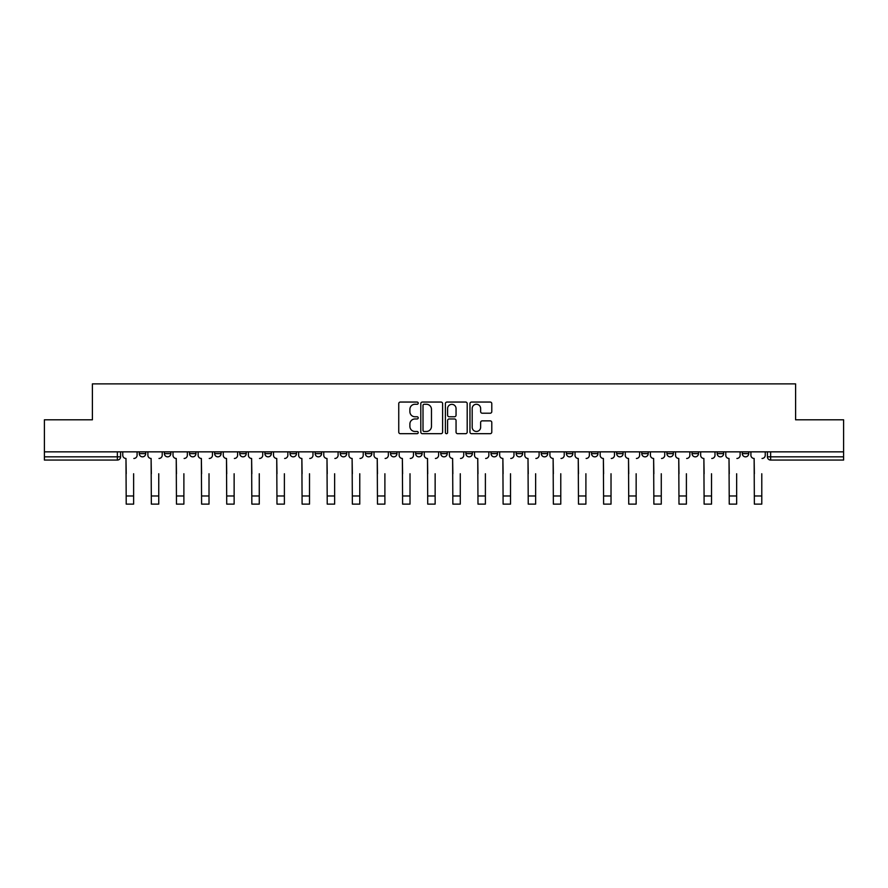 <?xml version="1.0" encoding="UTF-8"?>
<svg xmlns="http://www.w3.org/2000/svg" width="888" height="888" viewBox="0 0 888 888"><rect width="100%" height="100%" fill="white"/><g stroke="black" fill="none" stroke-linecap="round" stroke-linejoin="round"><path stroke-width="1.33" d="M418.226 403.163A1.11 1.11 0 0 0 417.127 402.053L400.322 402.053A1.576 1.576 0 0 0 398.745 403.64L398.745 432.101A1.576 1.576 0 0 0 400.322 433.677L417.127 433.677A1.11 1.11 0 0 0 418.226 432.567A1.11 1.11 0 0 0 417.127 431.468L414.951 431.468A5.062 5.062 0 0 1 409.89 426.406L409.89 424.031A5.062 5.062 0 0 1 414.951 418.97L417.127 418.97A1.11 1.11 0 0 0 418.226 417.871A1.11 1.11 0 0 0 417.127 416.761L414.951 416.761A5.062 5.062 0 0 1 409.89 411.699L409.89 409.335A5.062 5.062 0 0 1 414.951 404.273L417.127 404.273A1.11 1.11 0 0 0 418.226 403.163M742.29 451.848L742.29 453.624L748.728 453.624A3.219 3.219 0 0 1 745.509 456.843A3.219 3.219 0 0 1 742.29 453.624L742.29 451.848M641.791 453.624L641.791 451.848L641.791 453.624A3.219 3.219 0 0 0 645.01 456.843A3.219 3.219 0 0 1 641.791 453.624L648.229 453.624A3.219 3.219 0 0 1 645.01 456.843A3.219 3.219 0 0 0 648.229 453.624L648.229 451.848L648.229 453.624M415.651 451.848L415.651 453.624L422.1 453.624A3.219 3.219 0 0 1 418.87 456.843A3.219 3.219 0 0 1 415.651 453.624L415.651 451.848M340.271 451.848L340.271 453.624L346.72 453.624A3.219 3.219 0 0 1 343.501 456.843A3.219 3.219 0 0 1 340.271 453.624L340.271 451.848M290.021 451.848L290.021 453.624L296.47 453.624A3.219 3.219 0 0 1 293.24 456.843A3.219 3.219 0 0 1 290.021 453.624L290.021 451.848M264.902 451.848L264.902 453.624L271.339 453.624A3.219 3.219 0 0 1 268.121 456.843A3.219 3.219 0 0 1 264.902 453.624L264.902 451.848M214.641 451.848L214.641 453.624L221.09 453.624A3.219 3.219 0 0 1 217.871 456.843A3.219 3.219 0 0 1 214.641 453.624L214.641 451.848M490.198 413.209A1.576 1.576 0 0 0 491.786 411.621L491.786 403.64A1.576 1.576 0 0 0 490.198 402.053L471.55 402.053A1.576 1.576 0 0 0 469.963 403.64L469.963 432.101A1.576 1.576 0 0 0 471.55 433.677L490.198 433.677A1.576 1.576 0 0 0 491.786 432.101L491.786 422.455A1.576 1.576 0 0 0 490.198 420.868L482.217 420.868A1.576 1.576 0 0 0 480.641 422.455L480.641 427.239A4.229 4.229 0 0 1 476.412 431.468A4.229 4.229 0 0 1 472.183 427.239L472.183 408.502A4.229 4.229 0 0 1 476.412 404.273A4.229 4.229 0 0 1 480.641 408.502L480.641 411.621A1.576 1.576 0 0 0 482.217 413.209L490.198 413.209M44.4 451.848L44.4 419.802L92.396 419.802L92.396 383.882L795.604 383.882L795.604 419.802L843.6 419.802L843.6 451.848L44.4 451.848L44.4 456.843L120.579 456.843L120.579 451.848L120.579 456.843A3.219 3.219 0 0 1 117.36 460.062L44.4 460.062L44.4 456.843M442.613 403.64A1.576 1.576 0 0 0 441.036 402.053L422.377 402.053A1.576 1.576 0 0 0 420.801 403.64L420.801 432.101A1.576 1.576 0 0 0 422.377 433.677L441.036 433.677A1.576 1.576 0 0 0 442.613 432.101L442.613 403.64M446.964 402.053L465.623 402.053A1.576 1.576 0 0 1 467.199 403.64L467.199 432.101A1.576 1.576 0 0 1 465.623 433.677L457.631 433.677A1.576 1.576 0 0 1 456.055 432.101L456.055 420.557A1.576 1.576 0 0 0 454.478 418.97L449.173 418.97A1.576 1.576 0 0 0 447.596 420.557L447.596 432.567A1.11 1.11 0 0 1 446.486 433.677A1.11 1.11 0 0 1 445.388 432.567L445.388 403.64A1.576 1.576 0 0 1 446.964 402.053M767.421 451.848L767.421 456.843L843.6 456.843L843.6 460.062L770.64 460.062A3.219 3.219 0 0 1 767.421 456.843L767.421 451.848M843.6 451.848L843.6 456.843M748.728 451.848L748.728 453.624L748.728 451.848M717.16 451.848L717.16 453.624L723.609 453.624L723.609 451.848L723.609 453.624A3.219 3.219 0 0 1 720.39 456.843A3.219 3.219 0 0 1 717.16 453.624A3.219 3.219 0 0 0 720.39 456.843M698.479 451.848L698.479 453.624A3.219 3.219 0 0 1 695.26 456.843A3.219 3.219 0 0 1 692.041 453.624L698.479 453.624M692.041 451.848L692.041 453.624M666.91 451.848L666.91 453.624L673.359 453.624L673.359 451.848L673.359 453.624A3.219 3.219 0 0 1 670.129 456.843A3.219 3.219 0 0 1 666.91 453.624A3.219 3.219 0 0 0 670.129 456.843M616.66 451.848L616.66 453.624L623.099 453.624L623.099 451.848L623.099 453.624A3.219 3.219 0 0 1 619.88 456.843A3.219 3.219 0 0 1 616.66 453.624A3.219 3.219 0 0 0 619.88 456.843M597.979 453.624L597.979 451.848L597.979 453.624A3.219 3.219 0 0 1 594.76 456.843A3.219 3.219 0 0 1 591.53 453.624L597.979 453.624A3.219 3.219 0 0 1 594.76 456.843M591.53 451.848L591.53 453.624M572.849 451.848L572.849 453.624A3.219 3.219 0 0 1 569.63 456.843A3.219 3.219 0 0 1 566.411 453.624L572.849 453.624A3.219 3.219 0 0 1 569.63 456.843M566.411 451.848L566.411 453.624M547.73 451.848L547.73 453.624A3.219 3.219 0 0 1 544.499 456.843A3.219 3.219 0 0 1 541.28 453.624L547.73 453.624M541.28 451.848L541.28 453.624M522.599 451.848L522.599 453.624A3.219 3.219 0 0 1 519.38 456.843A3.219 3.219 0 0 1 516.161 453.624L522.599 453.624M516.161 451.848L516.161 453.624M497.469 451.848L497.469 453.624A3.219 3.219 0 0 1 494.25 456.843A3.219 3.219 0 0 1 491.031 453.624L497.469 453.624M491.031 451.848L491.031 453.624M472.349 451.848L472.349 453.624A3.219 3.219 0 0 1 469.13 456.843A3.219 3.219 0 0 1 465.9 453.624A3.219 3.219 0 0 0 469.13 456.843M465.9 451.848L465.9 453.624L472.349 453.624M447.219 451.848L447.219 453.624A3.219 3.219 0 0 1 444 456.843A3.219 3.219 0 0 1 440.781 453.624A3.219 3.219 0 0 0 444 456.843M440.781 451.848L440.781 453.624L447.219 453.624M422.1 451.848L422.1 453.624A3.219 3.219 0 0 1 418.87 456.843M396.969 451.848L396.969 453.624A3.219 3.219 0 0 1 393.75 456.843A3.219 3.219 0 0 1 390.531 453.624L396.969 453.624M390.531 451.848L390.531 453.624M371.839 451.848L371.839 453.624A3.219 3.219 0 0 1 368.62 456.843A3.219 3.219 0 0 1 365.401 453.624L371.839 453.624L371.839 451.848M365.401 451.848L365.401 453.624M346.72 451.848L346.72 453.624M321.589 451.848L321.589 453.624A3.219 3.219 0 0 1 318.37 456.843A3.219 3.219 0 0 1 315.151 453.624L321.589 453.624L321.589 451.848M315.151 451.848L315.151 453.624M296.47 451.848L296.47 453.624L296.47 451.848M271.339 453.624L271.339 451.848L271.339 453.624A3.219 3.219 0 0 1 268.121 456.843M246.209 451.848L246.209 453.624A3.219 3.219 0 0 1 242.99 456.843A3.219 3.219 0 0 1 239.771 453.624A3.219 3.219 0 0 0 242.99 456.843A3.219 3.219 0 0 0 246.209 453.624L246.209 451.848M239.771 451.848L239.771 453.624L246.209 453.624M221.09 451.848L221.09 453.624M195.959 451.848L195.959 453.624A3.219 3.219 0 0 1 192.74 456.843A3.219 3.219 0 0 1 189.521 453.624A3.219 3.219 0 0 0 192.74 456.843A3.219 3.219 0 0 0 195.959 453.624L189.521 453.624L189.521 451.848M164.391 451.848L164.391 453.624L170.84 453.624L170.84 451.848L170.84 453.624A3.219 3.219 0 0 1 167.61 456.843A3.219 3.219 0 0 1 164.391 453.624A3.219 3.219 0 0 0 167.61 456.843M139.272 451.848L139.272 453.624L145.71 453.624L145.71 451.848L145.71 453.624A3.219 3.219 0 0 1 142.491 456.843A3.219 3.219 0 0 1 139.272 453.624A3.219 3.219 0 0 0 142.491 456.843M117.36 451.848L117.36 460.062A3.219 3.219 0 0 0 120.579 456.843M424.12 404.273A1.11 1.11 0 0 0 423.01 405.383L423.01 430.358A1.11 1.11 0 0 0 424.12 431.468L426.406 431.468A5.062 5.062 0 0 0 431.468 426.406L431.468 409.335A5.062 5.062 0 0 0 426.406 404.273L424.12 404.273M456.055 408.58A4.229 4.229 0 0 0 451.826 404.351A4.229 4.229 0 0 0 447.596 408.58L447.596 415.184A1.576 1.576 0 0 0 449.173 416.761L454.478 416.761A1.576 1.576 0 0 0 456.055 415.184L456.055 408.58M122.755 455.233L122.755 451.848L122.755 455.233A3.219 3.219 0 0 0 125.974 458.452L126.218 473.759M125.974 458.452L126.218 504.118L133.633 504.118L133.633 473.759M137.096 455.233L137.096 451.848L137.096 455.233A3.219 3.219 0 0 1 133.866 458.452M133.633 504.118L126.218 504.118M147.885 455.233L147.885 451.848L147.885 455.233A3.219 3.219 0 0 0 151.104 458.452L151.349 473.759M151.104 458.452L151.349 504.118L158.752 504.118L158.752 473.759M162.215 455.233L162.215 451.848L162.215 455.233A3.219 3.219 0 0 1 158.996 458.452M173.005 455.233L173.005 451.848L173.005 455.233A3.219 3.219 0 0 0 176.235 458.452L176.468 473.759M176.235 458.452L176.468 504.118L183.883 504.118L183.883 473.759M187.346 455.233L187.346 451.848L187.346 455.233A3.219 3.219 0 0 1 184.127 458.452M158.752 504.118L151.349 504.118M183.883 504.118L176.468 504.118M198.135 455.233L198.135 451.848L198.135 455.233A3.219 3.219 0 0 0 201.354 458.452L201.598 473.759M201.354 458.452L201.598 504.118L209.013 504.118L209.013 473.759M212.465 455.233L212.465 451.848L212.465 455.233A3.219 3.219 0 0 1 209.246 458.452M223.265 455.233L223.265 451.848L223.265 455.233A3.219 3.219 0 0 0 226.484 458.452L226.729 473.759M226.484 458.452L226.729 504.118L234.132 504.118L234.132 473.759M237.596 455.233L237.596 451.848L237.596 455.233A3.219 3.219 0 0 1 234.377 458.452M248.385 455.233L248.385 451.848L248.385 455.233A3.219 3.219 0 0 0 251.604 458.452L251.848 473.759M251.604 458.452L251.848 504.118L259.263 504.118L259.263 473.759M262.726 455.233L262.726 451.848L262.726 455.233A3.219 3.219 0 0 1 259.496 458.452M209.013 504.118L201.598 504.118M234.132 504.118L226.729 504.118M259.263 504.118L251.848 504.118M273.515 455.233L273.515 451.848L273.515 455.233A3.219 3.219 0 0 0 276.734 458.452L276.978 473.759M276.734 458.452L276.978 504.118L284.382 504.118L284.382 473.759M287.845 455.233L287.845 451.848L287.845 455.233A3.219 3.219 0 0 1 284.626 458.452M284.382 504.118L276.978 504.118M298.634 455.233L298.634 451.848L298.634 455.233A3.219 3.219 0 0 0 301.865 458.452L302.098 473.759M301.865 458.452L302.098 504.118L309.512 504.118L309.512 473.759M312.976 455.233L312.976 451.848L312.976 455.233A3.219 3.219 0 0 1 309.757 458.452M309.512 504.118L302.098 504.118M323.765 455.233L323.765 451.848L323.765 455.233A3.219 3.219 0 0 0 326.984 458.452L327.228 473.759M326.984 458.452L327.228 504.118L334.643 504.118L334.643 473.759M338.095 455.233L338.095 451.848L338.095 455.233A3.219 3.219 0 0 1 334.876 458.452M334.643 504.118L327.228 504.118M348.895 455.233L348.895 451.848L348.895 455.233A3.219 3.219 0 0 0 352.114 458.452L352.358 473.759M352.114 458.452L352.358 504.118L359.762 504.118L359.762 473.759M363.225 455.233L363.225 451.848L363.225 455.233A3.219 3.219 0 0 1 360.006 458.452M359.762 504.118L352.358 504.118M374.014 455.233L374.014 451.848L374.014 455.233A3.219 3.219 0 0 0 377.234 458.452L377.478 473.759M377.234 458.452L377.478 504.118L384.893 504.118L384.893 473.759M388.356 455.233L388.356 451.848L388.356 455.233A3.219 3.219 0 0 1 385.126 458.452M384.893 504.118L377.478 504.118M399.145 455.233L399.145 451.848L399.145 455.233A3.219 3.219 0 0 0 402.364 458.452L402.608 473.759M402.364 458.452L402.608 504.118L410.012 504.118L410.012 473.759M413.475 455.233L413.475 451.848L413.475 455.233A3.219 3.219 0 0 1 410.256 458.452M410.012 504.118L402.608 504.118M424.264 455.233L424.264 451.848L424.264 455.233A3.219 3.219 0 0 0 427.494 458.452L427.727 473.759M427.494 458.452L427.727 504.118L435.142 504.118L435.142 473.759M438.605 455.233L438.605 451.848L438.605 455.233A3.219 3.219 0 0 1 435.386 458.452M435.142 504.118L427.727 504.118M449.395 455.233L449.395 451.848L449.395 455.233A3.219 3.219 0 0 0 452.614 458.452L452.858 473.759M452.614 458.452L452.858 504.118L460.273 504.118L460.273 473.759M463.736 455.233L463.736 451.848L463.736 455.233A3.219 3.219 0 0 1 460.506 458.452M460.273 504.118L452.858 504.118M474.525 455.233L474.525 451.848L474.525 455.233A3.219 3.219 0 0 0 477.744 458.452L477.988 473.759M477.744 458.452L477.988 504.118L485.392 504.118L485.392 473.759M488.855 455.233L488.855 451.848L488.855 455.233A3.219 3.219 0 0 1 485.636 458.452M485.392 504.118L477.988 504.118M499.644 455.233L499.644 451.848L499.644 455.233A3.219 3.219 0 0 0 502.874 458.452L503.108 473.759M502.874 458.452L503.108 504.118L510.522 504.118L510.522 473.759M513.986 455.233L513.986 451.848L513.986 455.233A3.219 3.219 0 0 1 510.767 458.452M510.522 504.118L503.108 504.118M524.775 455.233L524.775 451.848L524.775 455.233A3.219 3.219 0 0 0 527.994 458.452L528.238 473.759M527.994 458.452L528.238 504.118L535.642 504.118L535.642 473.759M539.105 455.233L539.105 451.848L539.105 455.233A3.219 3.219 0 0 1 535.886 458.452M535.642 504.118L528.238 504.118M549.905 455.233L549.905 451.848L549.905 455.233A3.219 3.219 0 0 0 553.124 458.452L553.357 473.759M553.124 458.452L553.357 504.118L560.772 504.118L560.772 473.759M564.235 455.233L564.235 451.848L564.235 455.233A3.219 3.219 0 0 1 561.016 458.452M560.772 504.118L553.357 504.118M575.024 455.233L575.024 451.848L575.024 455.233A3.219 3.219 0 0 0 578.243 458.452L578.488 473.759M578.243 458.452L578.488 504.118L585.902 504.118L585.902 473.759M589.366 455.233L589.366 451.848L589.366 455.233A3.219 3.219 0 0 1 586.135 458.452M585.902 504.118L578.488 504.118M600.155 455.233L600.155 451.848L600.155 455.233A3.219 3.219 0 0 0 603.374 458.452L603.618 473.759M603.374 458.452L603.618 504.118L611.022 504.118L611.022 473.759M614.485 455.233L614.485 451.848L614.485 455.233A3.219 3.219 0 0 1 611.266 458.452M611.022 504.118L603.618 504.118M625.274 455.233L625.274 451.848L625.274 455.233A3.219 3.219 0 0 0 628.504 458.452L628.737 473.759M628.504 458.452L628.737 504.118L636.152 504.118L636.152 473.759M639.615 455.233L639.615 451.848L639.615 455.233A3.219 3.219 0 0 1 636.396 458.452M636.152 504.118L628.737 504.118M650.405 455.233L650.405 451.848L650.405 455.233A3.219 3.219 0 0 0 653.624 458.452L653.868 473.759M653.624 458.452L653.868 504.118L661.271 504.118L661.271 473.759M664.735 455.233L664.735 451.848L664.735 455.233A3.219 3.219 0 0 1 661.516 458.452M661.271 504.118L653.868 504.118M675.535 455.233L675.535 451.848L675.535 455.233A3.219 3.219 0 0 0 678.754 458.452L678.987 473.759M678.754 458.452L678.987 504.118L686.402 504.118L686.402 473.759M689.865 455.233L689.865 451.848L689.865 455.233A3.219 3.219 0 0 1 686.646 458.452M686.402 504.118L678.987 504.118M700.654 455.233L700.654 451.848L700.654 455.233A3.219 3.219 0 0 0 703.873 458.452L704.117 473.759M703.873 458.452L704.117 504.118L711.532 504.118L711.532 473.759M714.995 455.233L714.995 451.848L714.995 455.233A3.219 3.219 0 0 1 711.765 458.452M711.532 504.118L704.117 504.118M725.785 455.233L725.785 451.848L725.785 455.233A3.219 3.219 0 0 0 729.004 458.452L729.248 473.759M729.004 458.452L729.248 504.118L736.652 504.118L736.652 473.759M740.115 455.233L740.115 451.848L740.115 455.233A3.219 3.219 0 0 1 736.896 458.452M736.652 504.118L729.248 504.118M750.904 455.233L750.904 451.848L750.904 455.233A3.219 3.219 0 0 0 754.134 458.452L754.367 473.759M754.134 458.452L754.367 504.118L761.782 504.118L761.782 473.759M765.245 455.233L765.245 451.848L765.245 455.233A3.219 3.219 0 0 1 762.026 458.452M761.782 504.118L754.367 504.118M770.64 451.848L770.64 460.062M133.633 495.981L126.218 495.981M158.752 495.981L151.349 495.981M183.883 495.981L176.468 495.981M209.013 495.981L201.598 495.981M234.132 495.981L226.729 495.981M259.263 495.981L251.848 495.981M284.382 495.981L276.978 495.981M309.512 495.981L302.098 495.981M334.643 495.981L327.228 495.981M359.762 495.981L352.358 495.981M384.893 495.981L377.478 495.981M410.012 495.981L402.608 495.981M435.142 495.981L427.727 495.981M460.273 495.981L452.858 495.981M485.392 495.981L477.988 495.981M510.522 495.981L503.108 495.981M535.642 495.981L528.238 495.981M560.772 495.981L553.357 495.981M585.902 495.981L578.488 495.981M611.022 495.981L603.618 495.981M636.152 495.981L628.737 495.981M661.271 495.981L653.868 495.981M686.402 495.981L678.987 495.981M711.532 495.981L704.117 495.981M736.652 495.981L729.248 495.981M761.782 495.981L754.367 495.981"/></g></svg>
